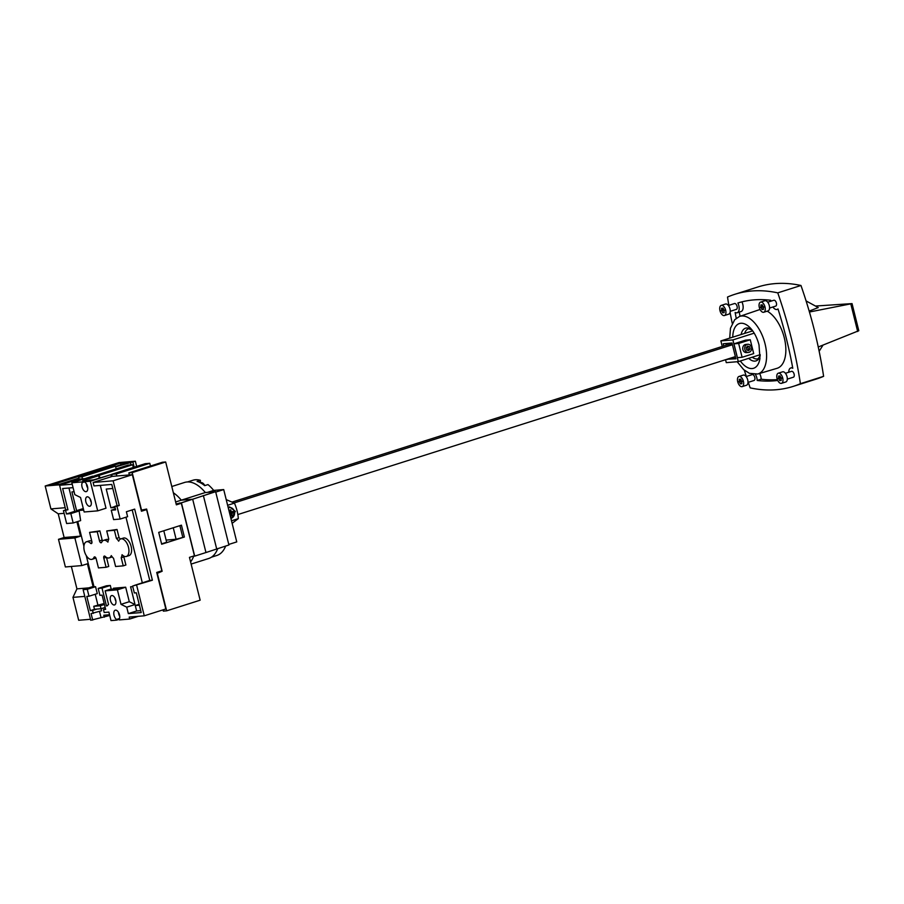 <?xml version="1.0" encoding="UTF-8"?>
<svg xmlns="http://www.w3.org/2000/svg" width="904" height="904" viewBox="0 0 904 904"><rect width="100%" height="100%" fill="white"/><g stroke="black" fill="none" stroke-linecap="round" stroke-linejoin="round"><path stroke-width="1.36" d="M79.179 479.131L78.671 477.075L112.152 466.441L115.486 466.17L81.993 476.803L82.513 478.849M176.359 504.839L181.331 503.257L194.428 555.779L189.456 557.361L200.146 600.199L166.652 610.833L157.307 573.339L162.144 571.249L146.64 509.054L141.532 510.105L132.187 472.622L165.681 461.989L176.359 504.839M161.669 544.231L184.382 537.021L181.433 525.167L158.72 532.377L161.669 544.231M94.637 476.058L99.146 475.368L99.655 477.425M112.22 476.374L111.712 474.329L116.3 473.945L116.808 475.99M129.362 474.95L128.854 472.894L132.187 472.622M160.268 571.305L162.144 571.249M160.29 571.407L156.833 572.899M163.002 609.861L163.319 611.115L166.652 610.833M78.671 477.075L81.993 476.803M128.854 472.894L162.347 462.26L165.681 461.989M111.712 474.329L145.194 463.695L149.781 463.311L116.3 473.945M94.558 475.753L128.052 465.119L132.639 464.735L99.146 475.368M116.164 468.893L115.486 466.17M133.317 467.47L132.639 464.735M150.471 466.035L149.781 463.311M176.269 504.443L181.331 503.257M163.805 530.772L166.664 542.264L161.579 543.869M184.382 537.021L176.11 539.259L166.121 540.095M176.11 539.259L173.252 527.766M182.744 537.157L179.885 525.665M740.512 379.16L740.896 379.454A1.379 0.723 -107.6 0 0 741.947 381.092L742.105 381.759A1.379 0.723 -107.6 0 0 741.901 383.499L741.675 383.838A1.379 0.723 -107.6 0 0 740.952 383.488A1.379 0.723 -107.6 0 0 740.602 383.929L740.218 383.635A1.379 0.723 -107.6 0 0 740.15 383.273A1.379 0.723 -107.6 0 0 739.167 381.996L739.009 381.341A1.379 0.723 -107.6 0 0 739.325 379.962A1.379 0.723 -107.6 0 0 739.212 379.601L739.438 379.251A1.379 0.723 -107.6 0 0 740.161 379.601A1.379 0.723 -107.6 0 0 740.512 379.16L740.726 379.092M743.393 381.307A5.322 2.802 -107.6 0 0 738.952 376.482A5.322 2.802 -107.6 0 0 737.72 381.782A5.322 2.802 -107.6 0 0 742.173 386.618A5.322 2.802 -107.6 0 0 743.393 381.307M742.173 386.618L746.478 385.251A5.322 2.802 -107.6 0 0 747.71 379.94A5.322 2.802 -107.6 0 0 743.257 375.115L738.952 376.482M747.981 382.415L754.083 380.471A3.074 1.616 -107.6 0 0 754.795 377.409A3.074 1.616 -107.6 0 0 752.23 374.618L746.116 376.561M730.251 311.326L736.364 309.383A3.074 1.616 -107.6 0 0 737.076 306.332A3.074 1.616 -107.6 0 0 734.511 303.541L728.398 305.484M769.575 308.049L775.688 306.106A3.074 1.616 -107.6 0 0 776.4 303.043A3.074 1.616 -107.6 0 0 773.824 300.264L767.722 302.196M728.839 305.337A272.567 143.42 72.4 0 1 727.517 297.043A272.567 143.42 72.4 0 1 734.771 294.32A272.567 143.42 72.4 0 1 777.756 292.862A272.567 143.42 72.4 0 1 791.26 338.085A272.567 143.42 72.4 0 1 800.402 383.691A272.567 143.42 72.4 0 1 793.136 386.415A272.567 143.42 72.4 0 1 750.162 387.872A272.567 143.42 72.4 0 1 748.252 382.324M746.331 376.493A272.567 143.42 72.4 0 1 744.354 370.222M732.229 323.304A272.567 143.42 72.4 0 1 730.093 312.422M788.74 372.245A7.198 3.785 72.4 0 1 790.774 367.973A7.198 3.785 72.4 0 1 792.785 368.267A263.358 138.572 -107.6 0 0 786.344 338.503A263.358 138.572 -107.6 0 0 777.982 308.897A7.198 3.785 72.4 0 1 777.112 309.428A7.198 3.785 72.4 0 1 772.897 306.998M770.784 301.224A7.198 3.785 72.4 0 1 770.716 300.264A263.358 138.572 -107.6 0 0 737.879 302.998A7.198 3.785 72.4 0 1 738.805 305.575A7.198 3.785 72.4 0 1 737.144 312.761A7.198 3.785 72.4 0 1 735.133 312.468A263.358 138.572 -107.6 0 0 736.229 318.276M755.428 374.392A7.198 3.785 72.4 0 1 756.829 377.849A7.198 3.785 72.4 0 1 757.19 380.471A263.358 138.572 -107.6 0 0 777.745 380.448M787.294 379.138L793.407 377.194A3.074 1.616 -107.6 0 0 794.119 374.132A3.074 1.616 -107.6 0 0 791.554 371.341L785.44 373.284M737.144 312.761L741.122 311.496A7.198 3.785 -107.6 0 0 742.783 304.309A7.198 3.785 -107.6 0 0 741.913 301.868M777.395 379.623A263.358 138.572 72.4 0 1 761.168 379.205A7.198 3.785 -107.6 0 0 760.806 376.584A7.198 3.785 -107.6 0 0 759.597 373.465M761.168 379.205L757.19 380.471M734.771 294.32L757.993 286.952A272.567 143.42 72.4 0 1 800.967 285.483A272.567 143.42 72.4 0 1 814.481 330.717A272.567 143.42 72.4 0 1 823.612 376.324L800.402 383.691M823.612 376.324A272.567 143.42 72.4 0 1 816.346 379.047L793.136 386.415M818.244 346.989L858.8 330.717L852.043 303.608L809.43 312.004M815.905 306.015L851.997 303.608L858.755 330.672M809.17 311.1L818.256 307.563L806.085 300.93M740.06 316.264A263.358 138.572 72.4 0 1 739.269 312.083M737.155 361.736L743.664 369.634L749.439 373.329L757.721 374.019A30.194 15.888 -107.6 0 0 757.891 373.962A30.194 15.888 -107.6 0 0 765.044 343.791A30.194 15.888 -107.6 0 0 739.619 316.423L758.512 309.993A30.6 16.102 72.4 0 1 760.14 309.609M767.168 311.168A30.6 16.102 72.4 0 1 784.276 337.746A30.6 16.102 72.4 0 1 777.033 368.323L757.891 373.962M739.619 316.423A30.194 15.888 -107.6 0 0 739.461 316.479L734.681 319.722L730.466 328.254L729.72 338.107M800.967 285.483L777.756 292.862M752.241 357.216A15.718 8.272 -107.6 0 0 758.072 358.73A15.718 8.272 -107.6 0 0 758.151 358.696L760.207 355.667M752.071 330.028L748.636 328.74A15.718 8.272 -107.6 0 0 748.557 328.762A15.718 8.272 -107.6 0 0 744.659 333.406L720.872 340.921L732.884 339.915L738.308 361.634L726.285 362.64L725.562 359.713M760.23 354.673L738.308 361.634M754.196 333.158L732.884 339.915M745.563 340.153L733.958 343.836L737.404 357.656L742.094 357.272L753.699 353.588L750.264 339.768L745.563 340.153M752.704 330.875L744.659 333.406M722.251 346.447L720.872 340.921M723.799 345.949L723.245 343.746L731.991 343.011L735.924 358.809L727.11 359.227M750.264 339.768L738.647 343.452L733.958 343.836M738.647 343.452L742.094 357.272M748.489 352.424L746.523 352.594A4.091 3.458 -94.8 0 1 742.862 349.565A4.091 3.458 -94.8 0 1 745.834 344.435L747.8 344.277A4.091 3.458 -94.8 0 1 751.461 347.305A4.091 3.458 -94.8 0 1 748.489 352.424A4.091 3.458 -94.8 0 1 744.828 349.407A4.091 3.458 -94.8 0 1 747.8 344.277M746.207 347.735L746.772 350.017L748.715 350.628L750.083 348.967L749.518 346.684L747.574 346.074L746.207 347.735M747.506 350.255L748.444 349.102L747.145 346.594M747.879 346.82L749.518 346.684M748.444 349.102L750.083 348.967M727.189 359.543L729.596 358.436M726.285 345.17L725.878 343.52M735.788 358.244L729.675 358.752M727.279 344.853L732.319 344.334M763.767 312.253L768.072 310.886A5.322 2.802 -107.6 0 0 769.304 305.586A5.322 2.802 -107.6 0 0 764.863 300.749L760.546 302.117A5.322 2.802 -107.6 0 0 759.315 307.428A5.322 2.802 -107.6 0 0 763.767 312.253A5.322 2.802 -107.6 0 0 764.999 306.953A5.322 2.802 -107.6 0 0 760.546 302.117M762.501 305.1A1.379 0.723 -107.6 0 0 763.541 306.738L763.71 307.394A1.379 0.723 -107.6 0 0 763.699 307.394A1.379 0.723 -107.6 0 0 763.507 309.134L763.27 309.484A1.379 0.723 -107.6 0 0 762.547 309.123A1.379 0.723 -107.6 0 0 762.208 309.575L761.812 309.281A1.379 0.723 -107.6 0 0 761.756 308.908A1.379 0.723 -107.6 0 0 760.772 307.642L760.603 306.976A1.379 0.723 -107.6 0 0 760.614 306.976A1.379 0.723 -107.6 0 0 760.931 305.597A1.379 0.723 -107.6 0 0 760.806 305.236L761.044 304.885A1.379 0.723 -107.6 0 0 761.767 305.247A1.379 0.723 -107.6 0 0 762.106 304.806L762.501 305.1M781.485 383.341L785.802 381.974A5.322 2.802 -107.6 0 0 787.034 376.663A5.322 2.802 -107.6 0 0 782.581 371.838L778.265 373.205A5.322 2.802 -107.6 0 0 777.044 378.505A5.322 2.802 -107.6 0 0 781.485 383.341A5.322 2.802 -107.6 0 0 782.717 378.03A5.322 2.802 -107.6 0 0 778.265 373.205M780.22 376.177A1.379 0.723 -107.6 0 0 781.271 377.815L781.429 378.482A1.379 0.723 -107.6 0 0 781.225 380.222L780.999 380.561A1.379 0.723 -107.6 0 0 780.276 380.211A1.379 0.723 -107.6 0 0 779.926 380.652L779.542 380.358A1.379 0.723 -107.6 0 0 779.474 379.996A1.379 0.723 -107.6 0 0 778.491 378.719L778.333 378.064A1.379 0.723 -107.6 0 0 778.649 376.685A1.379 0.723 -107.6 0 0 778.536 376.324L778.762 375.974A1.379 0.723 -107.6 0 0 779.485 376.324A1.379 0.723 -107.6 0 0 779.836 375.883L780.22 376.177M724.443 315.53L728.76 314.163A5.322 2.802 -107.6 0 0 729.98 308.863A5.322 2.802 -107.6 0 0 725.539 304.026L721.222 305.394A5.322 2.802 -107.6 0 0 719.991 310.705A5.322 2.802 -107.6 0 0 724.443 315.53A5.322 2.802 -107.6 0 0 725.675 310.23A5.322 2.802 -107.6 0 0 721.222 305.394M723.177 308.377A1.379 0.723 -107.6 0 0 724.217 310.015L724.386 310.671A1.379 0.723 -107.6 0 0 724.183 312.411L723.957 312.761A1.379 0.723 -107.6 0 0 723.234 312.4A1.379 0.723 -107.6 0 0 722.884 312.852L722.499 312.558A1.379 0.723 -107.6 0 0 722.432 312.185A1.379 0.723 -107.6 0 0 721.448 310.919L721.279 310.253A1.379 0.723 -107.6 0 0 721.29 310.253A1.379 0.723 -107.6 0 0 721.607 308.874A1.379 0.723 -107.6 0 0 721.482 308.513L721.72 308.162A1.379 0.723 -107.6 0 0 722.443 308.524A1.379 0.723 -107.6 0 0 722.782 308.083L723.177 308.377M763.801 307.213A1.379 0.723 -107.6 0 0 763.259 306.851L762.999 306.366M781.531 378.301A1.379 0.723 -107.6 0 0 780.977 377.928L780.717 377.454M724.477 310.49A1.379 0.723 -107.6 0 0 723.934 310.128L723.675 309.643M742.207 381.578A1.379 0.723 -107.6 0 0 741.664 381.205L741.393 380.731M119.554 618.494L116.469 619.466A5.119 2.689 72.4 0 1 114.04 615.308A5.119 2.689 72.4 0 1 115.226 610.2A5.119 2.689 72.4 0 1 119.509 614.856A5.119 2.689 72.4 0 1 119.204 619.24L119.373 619.907L129.69 619.037L138.301 616.313M118.435 612.268A5.119 2.689 -107.6 0 0 118.684 613.839A5.119 2.689 -107.6 0 0 119.757 616.415M82.174 481.911L86.818 480.431L82.727 480.781L98.638 475.719L92.411 476.238L71.857 482.77L82.174 481.911L82.343 482.566A5.119 2.689 -107.6 0 0 82.038 486.962A5.119 2.689 -107.6 0 0 86.321 491.606A5.119 2.689 -107.6 0 0 87.507 486.499A5.119 2.689 -107.6 0 0 85.066 482.34L84.908 481.685L89.552 480.205L93.643 479.866L110.876 474.702L111.361 476.679L93.123 482.465L113.113 480.804L119.271 505.483L117.091 505.664L111.791 484.442L93.993 485.923L93.123 482.465M86.434 483.922A5.119 2.689 -107.6 0 0 86.682 485.482A5.119 2.689 -107.6 0 0 87.756 488.07M115.893 601.092A4.904 2.588 72.4 0 1 115.102 599.013A4.904 2.588 72.4 0 1 114.91 597.973M115.701 600.053A4.904 2.588 72.4 0 1 114.571 604.945A4.904 2.588 72.4 0 1 110.457 600.493A4.904 2.588 72.4 0 1 111.599 595.589A4.904 2.588 72.4 0 1 115.701 600.053M91.281 502.364A4.904 2.588 72.4 0 1 90.49 500.285A4.904 2.588 72.4 0 1 90.287 499.245M85.846 501.765A4.904 2.588 -107.6 0 0 89.948 506.217A4.904 2.588 -107.6 0 0 91.089 501.324A4.904 2.588 -107.6 0 0 86.976 496.861A4.904 2.588 -107.6 0 0 85.846 501.765M106.084 567.283L103.802 558.13A2.045 1.073 72.4 0 1 104.276 556.084A2.045 1.073 72.4 0 1 105.169 556.412A9.21 4.848 -107.6 0 0 109.192 557.892A9.21 4.848 -107.6 0 0 111.282 555.61A12.272 6.452 -107.6 0 0 113.565 558.344L115.588 566.492L123.238 565.859L121.204 557.7A12.272 6.452 -107.6 0 0 122.051 554.706A9.21 4.848 -107.6 0 0 126.345 556.457A9.21 4.848 -107.6 0 0 128.176 546.219A9.21 4.848 -107.6 0 0 120.774 538.908A9.21 4.848 -107.6 0 0 118.684 541.191A12.272 6.452 -107.6 0 0 116.413 538.456L114.379 530.309L106.728 530.953L108.762 539.1A12.272 6.452 -107.6 0 0 107.915 542.095A9.21 4.848 -107.6 0 0 103.621 540.343A9.21 4.848 -107.6 0 0 101.655 542.321A2.045 1.073 72.4 0 1 101.225 542.762A2.045 1.073 72.4 0 1 99.508 540.897L97.225 531.744L89.586 532.377L91.869 541.541A2.045 1.073 72.4 0 1 91.394 543.575A2.045 1.073 72.4 0 1 90.502 543.247A9.21 4.848 -107.6 0 0 86.479 541.767A9.21 4.848 -107.6 0 0 84.343 550.954A9.21 4.848 -107.6 0 0 92.05 559.316A9.21 4.848 -107.6 0 0 94.016 557.339A2.045 1.073 72.4 0 1 94.445 556.909A2.045 1.073 72.4 0 1 96.163 558.762L98.446 567.915L106.084 567.283L108.74 566.446L106.502 557.44M92.05 559.316L94.694 558.48A9.21 4.848 -107.6 0 0 95.779 557.813M119.271 505.483L116.944 506.217L120.153 519.054L127.611 516.692L126.379 511.754L134.673 509.121L152.392 580.21L132.617 586.041L134.334 592.956L136.301 592.787L141.227 612.539L128.334 613.613L126.729 607.172L121.012 604.347L117.396 589.837L105.158 590.854L108.536 604.414A28.736 15.119 -107.6 0 0 107.316 605.77L106.469 605.962L102.016 588.086L98.197 588.414L106.48 585.781L110.311 585.464L111.248 589.261M105.158 590.854L109.802 589.374L120.718 588.47L124.368 587.306L113.452 588.221L113.655 589.058M139.397 605.205L135.272 605.544L136.628 610.98L140.753 610.641M93.892 586.244L83.123 589.668L90.75 620.268L109.734 615.477M115.034 507.46L110.898 507.811L106.231 489.053L112.808 488.499M102.536 541.01A2.045 1.073 72.4 0 1 102.163 540.061L99.881 530.897L89.586 532.377M108.503 539.711A9.21 4.848 -107.6 0 0 106.276 539.496L103.621 540.343M120.401 539.066A12.272 6.452 -107.6 0 0 119.057 537.62L117.034 529.473L106.728 530.953M126.345 556.457L129.001 555.621A9.21 4.848 -107.6 0 0 130.831 545.383A9.21 4.848 -107.6 0 0 123.43 538.072L120.774 538.908M123.238 565.859L125.893 565.011L123.859 556.864A12.272 6.452 -107.6 0 0 124.119 556.254M109.192 557.892L111.847 557.045A9.21 4.848 -107.6 0 0 112.22 556.898M91.824 541.383A9.21 4.848 -107.6 0 0 89.123 540.931L86.479 541.767M104.186 603.51L93.733 606.313L94.479 609.273L101.033 608.731L105.158 607.42M126.729 607.172L135.024 604.539L130.594 586.786L132.752 586.617M134.459 585.385L149.77 580.424L132.187 509.912M125.961 517.212L142.312 582.786M71.857 482.77L74.817 494.646L80.535 497.471L84.151 511.98L97.7 510.85L105.994 508.217L100.299 485.403M83.676 510.082L76.603 510.67L71.924 491.912L74.083 491.731M68.953 488.013L74.761 511.325L79.134 510.963L80.637 520.602L73.179 522.975L66.625 523.518L63.427 510.681L65.743 509.946L59.596 485.267L72.218 484.216M77.755 521.518L83.914 546.242M86.242 555.553L94.027 586.82L95.564 586.685L97.282 593.6L88.999 596.233L87.27 589.318L83.123 589.668M97.892 605.002L95.214 594.256M92.716 620.11L91.089 613.59L101.564 610.776L101.056 608.72M101.011 617.477L99.496 611.432M109.553 614.743L103.79 615.228L104.288 617.206M135.024 604.539L129.295 601.714L125.679 587.204L124.368 587.306M136.64 585.204L144.267 615.816L165.827 608.968L156.72 572.435L161.861 570.808L146.595 509.596L141.453 511.223L132.346 474.702L111.305 476.453M132.346 474.702L113.113 480.804M98.638 475.719L99.135 477.696L100.129 477.38L99.078 477.47M84.795 478.657L78.829 479.154L59.596 485.267M146.595 509.596L141.329 510.715M144.267 615.816L129.204 617.07L129.69 619.037M73.077 487.663L62.636 488.533L67.936 509.766L65.743 509.946M116.944 506.217L114.763 506.398L117.091 505.664M67.936 509.766L63.427 510.681M120.153 519.054L113.599 519.608L111.26 510.229L115.622 509.856L114.763 506.398M65.608 510.5L66.478 513.958L70.84 513.596L73.179 522.975M152.392 580.21L149.77 580.424M102.016 588.086L110.311 585.464M98.197 588.414L99.915 595.318L102.095 595.137L105.644 609.352L103.463 609.533L104.197 612.494L108.898 612.11L111.011 620.596L116.639 620.133L116.469 619.466M87.27 589.318L95.564 586.685M93.281 613.409L92.536 610.449L90.355 610.629L86.807 596.414L88.999 596.233M111.26 510.229L115.384 508.907M66.478 513.958L74.761 511.325M70.84 513.596L79.134 510.963M128.334 613.613L136.628 610.98M132.617 586.041L134.47 585.453M103.463 609.533L105.531 608.878M106.469 605.962L107.406 605.657M101.033 608.731L100.287 605.77L104.423 604.46M100.287 605.77L93.733 606.313M92.536 610.449L96.841 609.081M90.355 610.629L94.66 609.262M97.7 510.85L90.31 481.233L110.876 474.702M90.31 481.233L84.908 481.685M121.012 604.347L129.295 601.714M117.396 589.837L125.679 587.204M139.171 604.313L135.272 605.544M119.226 619.308L116.639 620.133M121.204 557.7L123.859 556.864M116.413 538.456L119.057 537.62M114.379 530.309L117.034 529.473M97.225 531.744L99.881 530.897M86.818 480.431L86.965 481.03M83.292 508.545L76.603 510.67M114.808 506.568L110.898 507.811M84.919 481.753L82.343 482.566M192.88 556.276L194.699 556.118L181.399 502.805L176.144 503.969M181.399 502.805L192.676 499.223L205.965 552.536L194.699 556.118M175.647 501.969L181.286 500.172L192.676 499.223L215.627 491.686L205.321 492.544L181.286 500.172L192.676 499.223L205.965 552.536L228.915 544.999L215.627 491.686M173.353 492.782A39.889 20.984 72.4 0 1 181.286 500.172A39.889 20.984 72.4 0 0 173.353 492.782M193.705 556.197A39.889 20.984 72.4 0 1 190.586 561.87A39.889 20.984 72.4 0 0 193.705 556.197M179.591 503.607L179.433 502.974M732.421 344.752L234.068 502.963M727.675 344.729L232 502.082M735.37 356.605L237.831 514.557M226.215 499.618L234.43 503.121A25.47 13.402 72.4 0 1 237.063 510.828A25.47 13.402 72.4 0 1 238.306 518.636L232.125 523.337M231.04 518.964L235.368 511.359L229.537 506.884L228.113 507.246M227.627 505.279L234.43 503.121M238.306 518.636L231.492 520.794M228.316 507.167A6.091 5.141 -94.8 0 1 229.48 507.562M228.226 507.675A5.424 4.576 -94.8 0 1 228.396 507.652L229.559 507.562A5.424 4.576 -94.8 0 1 234.407 511.562A5.424 4.576 -94.8 0 1 230.87 518.308M228.283 507.89A5.424 4.576 -94.8 0 1 229.559 507.562M229.808 514.026L230.622 513.788L230.87 515.958L232.068 515.574L231.819 513.404L233.334 512.851L233.175 512.139L232.983 511.427L231.469 511.969L230.644 509.845L229.435 510.229L230.26 512.353L229.446 512.591M230.622 513.788L229.763 513.856M232.068 515.574L231.006 515.664L230.757 514.636M231.819 513.404L230.475 513.517L232.283 512.941L231.989 511.788M233.334 512.851L232.283 512.941M231.469 511.969L230.181 512.082M229.978 511.506L229.639 510.161M171.794 486.51L184.529 482.465A39.889 20.984 72.4 0 1 205.321 492.544M217.762 548.547A39.889 20.984 72.4 0 1 208.677 558.502L191.128 564.073M203.377 495.573L216.677 548.886M204.812 485.595A5.729 3.017 -107.6 0 0 203.637 483.877A5.729 3.017 -107.6 0 0 202.519 482.962A5.729 3.017 -107.6 0 0 200.891 482.713L200.518 482.826M187.512 481.945L192.947 480.227A39.482 20.769 72.4 0 1 200.394 480.329L197.083 481.38A39.482 20.769 72.4 0 1 204.677 485.64L207.988 484.589A39.482 20.769 72.4 0 1 213.694 490.409L207.558 492.364M225.672 546.027A39.482 20.769 72.4 0 1 216.836 555.474L211.412 557.203M213.694 490.409L223.706 489.572L236.758 541.903L228.78 544.434M200.394 480.329L200.439 482.792M223.706 489.572L215.728 492.104M93.067 586.504L87.405 563.802L81.767 565.588L65.382 566.955L58.489 539.315L64.127 537.518L58.218 513.822L50.906 508.907L45.2 486.002L61.585 484.634L79.021 478.51M81.767 565.588L74.874 537.948L80.512 536.151L76.93 521.777M115.667 466.871L135.363 461.209L136.662 466.407M132.877 462L134.176 467.187M45.2 486.002L118.978 462.577L135.363 461.209M115.565 466.487L128.391 462.407L120.639 463.063L52.172 484.793L59.924 484.148L78.93 478.114M84.795 596.38L72.964 597.363L78.682 620.268L90.502 619.285M72.964 597.363L76.93 588.866L88.761 587.871M76.93 588.866L71.348 566.458M58.489 539.315L74.874 537.948M64.127 537.518L80.512 536.151M58.218 513.822L64.094 513.336M50.906 508.907L65.19 507.709M130.368 462.204L131.023 464.871M120.639 463.063L120.82 464.814M122.289 464.351L120.989 464.464M741.303 380.607L739.009 381.341L741.303 380.607M741.788 383.138L740.218 383.635M740.331 360.99A23.47 12.351 -107.6 0 0 759.959 358.368L759.01 344.932C757.134 337.859 754.23 332.197 750.309 327.971A23.47 12.351 -107.6 0 0 732.76 337.147M748.693 358.334A17.165 9.029 -107.6 0 0 760.207 355.735M752.026 329.971A17.165 9.029 -107.6 0 0 741.122 334.491M850.777 303.834L857.67 331.486M762.908 306.253L760.614 306.976L762.908 306.253M763.383 308.772L761.812 309.281M780.627 377.33L778.333 378.064L780.627 377.33M781.112 379.861L779.542 380.358M723.584 309.53L721.29 310.253L723.584 309.53M724.059 312.061L722.499 312.558M763.259 306.851L760.772 307.642M780.977 377.928L778.491 378.719M723.934 310.128L721.448 310.919M741.664 381.205L739.167 381.996M94.016 557.339L95.056 557.011M90.502 543.247L91.937 542.795M103.802 558.13L106.322 557.327M99.508 540.897L102.163 540.061M778.061 309.134L777.112 309.428M792.627 367.386L790.774 367.973M822.821 345.418L819.148 351.283M763.405 308.852L762.547 309.123M762.479 305.01L761.767 305.247M781.135 379.94L780.276 380.211M780.208 376.098L779.485 376.324M724.081 312.129L723.234 312.4M723.166 308.287L722.443 308.524M741.811 383.217L740.952 383.488M740.884 379.375L740.161 379.601M204.858 485.584A8.995 8.995 0 0 0 203.637 483.877"/></g></svg>
